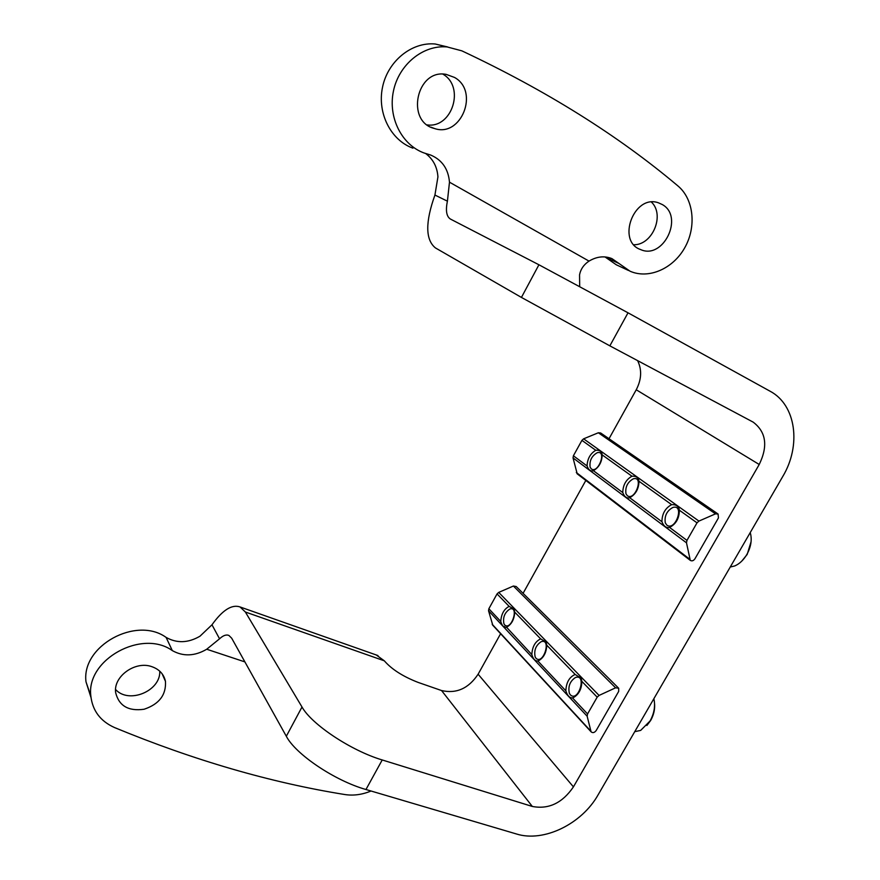 <?xml version="1.0" encoding="UTF-8"?>
<svg xmlns="http://www.w3.org/2000/svg" width="880" height="880" viewBox="0 0 880 880"><rect width="100%" height="100%" fill="white"/><g stroke="black" fill="none" stroke-linecap="round" stroke-linejoin="round"><path stroke-width="1.32" d="M425.645 153.516C433.136 159.159 437.228 166.947 437.932 176.88L434.929 195.052C425.205 222.233 425.381 239.866 435.479 247.951L521.433 297.429L609.851 345.851L628.023 312.807L538.923 264.77L450.417 219.054C446.479 216.502 445.478 210.54 447.414 201.179L449.482 182.182L589.017 261.107C583.836 264.572 580.69 269.126 579.557 274.791L579.678 286.44M628.023 312.807L770.033 391.193C796.191 404.921 801.46 445.5 782.727 476.553L598.081 794.871C581.801 823.966 543.708 842.6 516.549 834.009L365.97 789.514L382.217 759.957C351.186 750.739 311.641 724.427 302.005 707.003L245.366 612.007L240.042 606.947C231.858 604.142 222.497 610.082 211.981 624.789L199.991 636.196C188.199 643.06 176.902 643.456 166.1 637.395C136.29 615.824 81.224 645.876 85.998 681.813L90.981 697.477M376.266 654.962L384.329 660.825C391.71 669.328 402.963 676.511 418.088 682.396L441.562 690.547L532.323 806.454C548.691 809.567 562.397 803.033 573.43 786.874L759.22 464.486C768.152 446.072 766.139 431.959 753.159 422.125L609.851 345.851M244.904 661.903L206.723 649.242L219.549 638.803L211.981 624.789M365.97 789.514C334.829 780.736 295.581 754.27 286.319 736.263L231.693 638.198L228.877 635.426C226.226 634.348 223.124 635.481 219.549 638.803M662.332 204.567L658.383 202.785C633.886 193.952 616.242 241.516 640.728 249.612C663.311 259.908 684.277 216.656 662.332 204.567M454.542 77.451L446.204 74.393C416.537 68.464 405.383 121.693 434.445 128.502C461.131 137.863 479.721 91.377 454.542 77.451M449.482 182.182C448.327 168.916 442.035 159.863 430.584 155.012L424.171 153.01C401.918 145.079 387.849 117.645 393.426 91.157C398.783 64.625 423.06 44.693 447.128 46.937L461.846 50.842C546.04 90.409 618.057 135.432 677.886 185.9C693.869 199.133 696.641 226.952 684.695 247.841C672.914 268.84 648.582 279.4 630.036 271.205L618.992 263.494L605.352 257.169L616.286 264.781L628.573 270.512M589.017 261.107C596.827 256.465 604.472 255.64 611.963 258.632L618.992 263.494M633.875 244.75C652.542 245.091 665.104 214.929 651.442 202.081M427.273 124.916C452.21 128.458 465.278 86.823 442.882 74.14M412.929 148.17C390.995 140.349 377.069 113.388 382.492 87.373C387.684 61.325 411.521 41.778 435.215 44L447.744 46.992M151.745 666.633C135.19 660.583 113.047 676.566 115.676 692.769C119.02 705.925 128.48 711.425 144.089 709.247C159.148 704.209 166.276 694.903 165.462 681.34C163.878 674.179 159.302 669.273 151.745 666.633M206.723 649.242C194.733 656.249 183.26 656.7 172.304 650.595L166.1 637.395M371.041 791.01C362.142 794.695 353.375 795.872 344.762 794.53C270.457 782.573 193.721 760.254 114.565 727.573C100.408 721.215 92.488 710.677 90.827 695.948C86.031 659.527 142.054 628.826 172.304 650.595M115.588 689.502C128.843 704.363 160.864 690.899 159.753 671.176M500.61 633.732L478.115 674.212C468.578 688.501 456.401 693.946 441.562 690.547M504.317 627.077L504.625 626.516M523.072 593.351L585.827 480.447M609.015 438.746L636.24 389.774L759.22 464.486M637.615 360.624C642.037 369.776 641.575 379.489 636.24 389.774M382.217 759.957L532.323 806.454M741.752 561.143L747.186 554.422L751.08 541.684M666.908 525.206C675.708 531.421 684.871 503.712 672.771 507.496C666.809 510.895 664.312 516.021 665.28 522.863L666.908 525.206M730.246 567.028L734.69 565.961C739.431 563.926 743.468 560.131 746.801 554.576C750.838 547.25 752.081 540.309 750.541 533.753L750.189 532.642M627.363 495.748C635.184 501.358 644.182 475.563 633.281 478.83C627.495 482.141 625.064 487.124 625.966 493.768L627.363 495.748M591.338 468.919C598.334 474.012 607.112 449.856 597.234 452.705C591.668 455.939 589.292 460.779 590.128 467.225L591.338 468.919M646.877 725.472L650.672 720.456C653.719 715.011 655.017 709.423 654.577 703.692M570.35 694.848C578.6 702.834 587.202 673.299 575.421 677.523C569.921 681.252 567.897 686.51 569.371 693.319L570.35 694.848M634.744 731.676L640.684 730.4L650.078 720.973C654.225 713.372 655.479 705.947 653.873 698.687M536.008 658.273C543.323 665.467 551.859 638.066 541.178 641.696C535.832 645.293 533.819 650.386 535.161 656.975L536.008 658.273M504.647 624.888C511.192 631.4 519.585 605.847 509.883 609.004C504.691 612.48 502.7 617.408 503.921 623.766L504.647 624.888M537.856 660.99C535.172 661.199 533.159 659.054 531.828 654.566C532.279 646.734 535.216 641.509 540.639 638.869L546.095 642.092L546.755 645.172C546.425 652.652 543.664 657.855 538.461 660.792L537.856 660.99L565.851 690.822C566.214 682.517 569.316 677.061 575.157 674.454L581.141 678.183L581.867 681.373C581.669 689.029 578.875 694.419 573.485 697.554L572.473 697.873C569.536 697.972 567.325 695.618 565.851 690.822M506.275 627.33C503.811 627.638 501.974 625.68 500.764 621.456C501.27 614.053 504.064 609.026 509.135 606.375L514.118 609.18L514.723 612.139C514.283 619.432 511.555 624.459 506.55 627.242L531.828 654.566M492.811 625.284L488.543 610.786L488.851 608.751L497.057 593.912L498.707 592.405L513.392 586.036L516.208 586.531L618.387 687.951M587.147 716.221L587.554 713.955L597.179 697.169L599.06 695.431L615.593 687.808L618.684 688.248L618.684 691.405L596.145 730.587C594.407 732.776 592.724 733.183 591.074 731.797L587.147 716.221L488.543 610.786M629.706 497.728L629.365 497.849C626.494 498.366 624.305 496.606 622.765 492.569C622.963 485.034 626.021 479.589 631.95 476.212C635.25 475.948 637.45 476.993 638.539 479.369L638.979 481.25C638.803 488.895 635.712 494.384 629.706 497.728L661.936 521.741C662.024 513.766 665.258 508.068 671.638 504.658C675.301 504.449 677.743 505.692 678.942 508.387L679.371 510.202C679.305 518.309 676.038 524.051 669.559 527.428L669.537 527.439C666.204 528.121 663.674 526.218 661.936 521.741M593.406 470.69L592.834 470.877C590.348 471.284 588.423 469.645 587.07 465.971C587.356 458.843 590.26 453.618 595.771 450.285C598.774 449.977 600.765 450.868 601.766 452.98L602.184 454.894C601.92 462.11 598.994 467.379 593.406 470.69L622.765 492.569M577.203 473.847L573.045 457.93L573.397 455.785L581.922 440.363L583.594 438.834L598.334 432.773L600.666 432.982L717.926 513.92M686.488 542.817L686.961 540.397L697.015 522.841L698.929 521.081L715.506 513.854L718.08 514.019L718.443 517.924L694.903 558.855C693.462 560.835 691.911 561.33 690.272 560.351L686.488 542.817L573.045 457.93M245.366 612.007L384.329 660.825M478.115 674.212L573.43 786.874M286.319 736.263L302.005 707.003M521.433 297.429L538.923 264.77M447.414 201.179L434.929 195.052M500.764 621.456L488.851 608.751M587.554 713.955L572.473 697.873M575.157 674.454L546.755 645.172M597.179 697.169L581.867 681.373M540.639 638.869L514.723 612.139M599.06 695.431L498.707 592.405M509.135 606.375L497.057 593.912M615.593 687.808L513.392 586.036M590.744 731.06L492.195 624.283M587.07 465.971L573.397 455.785M686.961 540.397L669.559 527.428M671.638 504.658L638.979 481.25M697.015 522.841L679.371 510.202M631.95 476.212L602.184 454.894M698.929 521.081L583.594 438.834M595.771 450.285L581.922 440.363M715.506 513.854L598.334 432.773M689.546 559.042L576.312 472.505M377.96 655.567L240.042 606.947M90.827 695.948L85.998 681.813M447.128 46.937L435.215 44M162.107 673.772L165.462 681.34M431.09 127.215L434.445 128.502M639.639 249.15L640.728 249.612M591.074 731.797L492.514 624.954M514.459 610.808L514.118 609.18M508.343 625.966L506.55 627.242M581.427 679.899L581.141 678.183M575.234 696.102L573.485 697.554M546.414 643.764L546.095 642.092M540.232 659.439L538.461 660.792M690.272 560.351L577.005 473.693M601.986 454.839L601.766 452.98M594.682 469.744L592.834 470.877M679.063 510.378L678.942 508.387M671.374 526.13L669.537 527.439M638.715 481.294L638.539 479.369M631.213 496.628L629.365 497.849"/></g></svg>

